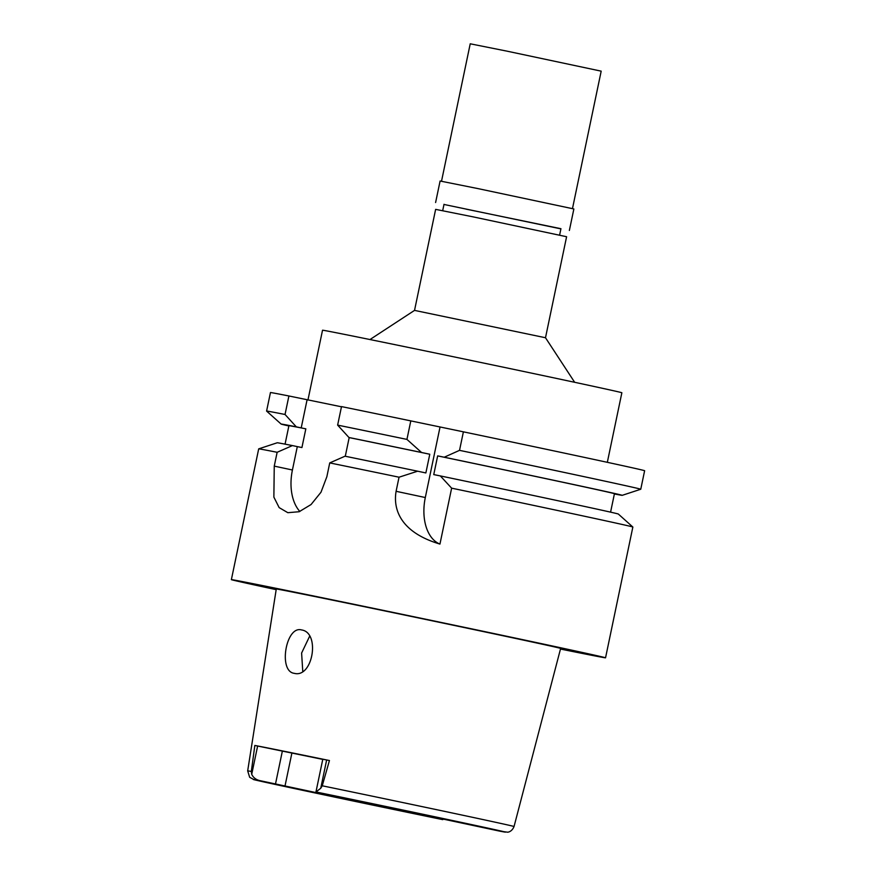 <?xml version="1.0" encoding="UTF-8"?>
<svg xmlns="http://www.w3.org/2000/svg" width="876" height="876" viewBox="0 0 876 876"><rect width="100%" height="100%" fill="white"/><g stroke="black" fill="none" stroke-linecap="round" stroke-linejoin="round"><path stroke-width="1.31" d="M322.762 759.393L254.839 745.454A137.368 0.723 11.8 0 1 329.442 760.532L322.795 759.229L315.951 791.959L499.353 831.072L507.489 832.178C507.116 832.266 511.672 832.397 514.048 826.517L560.64 648.426A145.252 0.756 -168.2 0 0 507.281 636.666A145.252 0.756 -168.2 0 0 356.926 605.163A145.252 0.756 -168.2 0 0 276.279 589.011L247.678 770.869A136.065 0.712 11.8 0 1 251.324 771.46L251.719 774.34C253.274 777.549 255.88 779.629 259.548 780.56L442.752 819.629A128.422 0.668 11.8 0 1 300.84 789.933A128.422 0.668 11.8 0 1 259.548 780.56M315.951 791.959L320.736 788.28L322.248 785.794L329.442 760.532M285.018 785.936L291.861 753.196M254.839 745.454L251.324 771.46M294.248 673.326C312.831 678.407 320.517 632.516 301.563 629.943C285.959 625.322 278.031 671.443 294.248 673.326L294.161 673.305M426.875 815.249L426.689 816.158M302.757 671.246L301.607 653.047L309.578 636.359M545.496 337.742L566.597 236.728L472.788 216.799L435.635 209.364L414.534 310.389L545.496 337.742L574.645 382.286M607.331 462.32L621.861 392.755A152.895 0.799 -168.2 0 0 565.699 380.381A152.895 0.799 -168.2 0 0 407.439 347.225A152.895 0.799 -168.2 0 0 322.532 330.219L307.947 400.014M345.286 456.254L349.185 437.595L353.805 438.537L348.933 437.496L337.632 425.112L341.509 406.595A191.121 0.996 -168.2 0 1 410.8 420.885L463.393 431.835A191.121 0.996 -168.2 0 1 574.415 455.257A191.121 0.996 -168.2 0 1 644.627 470.719L640.761 489.235A191.121 0.996 11.8 0 1 640.75 489.246A191.121 0.996 11.8 0 0 570.55 473.774A191.121 0.996 11.8 0 0 459.528 450.352L463.393 431.835M341.465 406.793L288.905 395.974A191.121 0.996 -168.2 0 0 270.454 392.558L266.589 411.074A191.121 0.996 11.8 0 1 266.589 411.074A191.121 0.996 11.8 0 1 285.039 414.479L296.329 426.864L301.213 427.904L307.071 399.839M440.332 475.92L451.633 488.162A191.121 0.996 -168.2 0 1 562.655 511.573A191.121 0.996 -168.2 0 1 632.855 527.034A191.121 0.996 -168.2 0 0 632.855 527.034L618.314 514.026A174.225 0.909 -168.2 0 0 554.311 499.944A174.225 0.909 -168.2 0 0 440.332 475.92L433.751 474.595L437.661 455.892L444.241 457.217L459.528 450.352M337.632 425.112A191.121 0.996 11.8 0 1 406.935 439.402L421.553 452.487L429.777 454.239L425.867 472.952L417.644 471.2L399.04 477.201L396.094 491.305C392.919 509.909 401.011 532.509 439.949 544.084L451.633 488.162M439.949 544.084A43.001 26.828 102 0 1 425.309 497.535L440.015 427.116M288.905 395.974L285.039 414.479M299.866 511.475A43.001 26.828 102 0 1 292.42 469.996L297.303 446.618L292.431 445.577A174.225 0.909 -168.2 0 0 277.232 442.774L258.705 448.862A191.121 0.996 -168.2 0 0 258.694 448.873L231.374 579.638A191.121 0.996 11.8 0 1 337.512 600.892A191.121 0.996 11.8 0 1 535.335 642.338A191.121 0.996 11.8 0 1 605.546 657.799A191.121 0.996 11.8 0 1 560.476 649.05M301.213 427.904L305.834 428.835L301.924 447.548L297.303 446.618M410.8 420.885L406.935 439.402M399.04 477.201A191.121 0.996 -168.2 0 0 329.737 462.911L345.024 456.199A174.225 0.909 -168.2 0 1 417.644 471.2M292.431 445.577L277.144 452.29L274.254 466.12L273.87 497.108L279.148 507.609L287.832 512.69L299.143 511.726L311.057 504.543L320.988 492.235L326.847 476.752L329.737 462.911M277.144 452.29A191.121 0.996 -168.2 0 0 258.705 448.862M276.17 589.658A191.121 0.996 11.8 0 1 231.374 579.638M610.583 512.142L614.437 493.703A166.276 0.876 -168.2 0 0 553.358 480.245A166.276 0.876 -168.2 0 0 437.661 455.892M444.241 457.217A174.225 0.909 11.8 0 1 558.22 481.231A174.225 0.909 11.8 0 1 622.212 495.334A174.225 0.909 11.8 0 1 614.383 493.965M429.777 454.239A166.276 0.876 -168.2 0 0 349.185 437.595M348.933 437.496A174.225 0.909 11.8 0 1 421.553 452.487M305.834 428.835A166.276 0.876 -168.2 0 0 288.916 425.703L285.061 444.143M288.861 425.966A174.225 0.909 11.8 0 1 281.141 424.083A174.225 0.909 11.8 0 1 296.329 426.864M559.611 235.107L560.947 228.713L465.966 209.112M443.99 204.458L560.914 228.877M569.367 230.465L573.868 208.959L478.044 188.614L440.102 181.014L435.602 202.52M572.477 208.587L601.188 71.153L507.379 51.235L470.226 43.8L441.515 181.233M315.995 791.97A128.422 0.668 11.8 0 1 457.907 821.666A128.422 0.668 11.8 0 1 499.2 831.039M282.346 751.17L275.513 783.91M251.719 774.34L257.632 746.023M322.248 785.794A136.065 0.712 11.8 0 1 464.061 815.501A136.065 0.712 11.8 0 1 464.17 815.523A136.065 0.712 11.8 0 1 514.048 826.517M436.193 818.184L436.39 817.275M396.094 491.305L425.309 497.535M274.254 466.12L292.42 469.996M326.649 759.974L320.736 788.28M247.678 770.869L249.671 777.308L254.204 779.728L442.752 819.629M442.993 818.677L442.796 819.64M444.022 204.283L442.687 210.678M414.534 310.389L369.99 339.538M622.212 495.334L640.75 489.246M632.855 527.045L605.546 657.799M281.141 424.083L266.6 411.085"/></g></svg>
